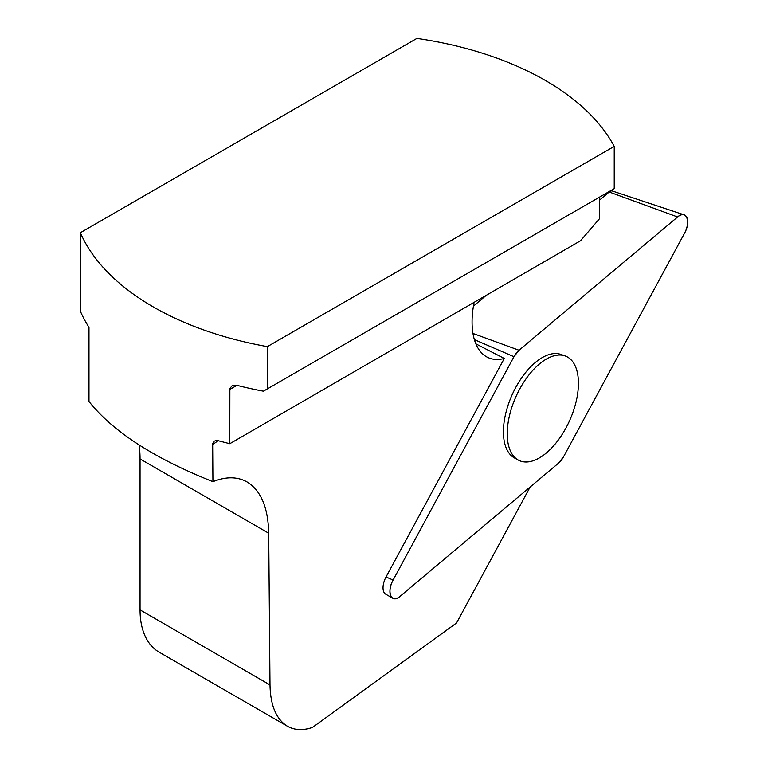<?xml version="1.0" encoding="UTF-8"?>
<svg xmlns="http://www.w3.org/2000/svg" width="768" height="768" viewBox="0 0 768 768"><rect width="100%" height="100%" fill="white"/><g stroke="black" fill="none" stroke-linecap="round" stroke-linejoin="round"><path stroke-width="1.15" d="M530.131 487.008L456.557 622.963L312.528 727.411C302.947 730.666 294.586 730.272 287.434 726.24L159.197 652.205A92.438 53.366 -60 0 1 140.054 609.888L270 684.912L268.704 533.213C268.166 507.648 260.957 490.56 247.094 481.968C237.408 476.534 226.022 476.438 212.928 481.67C154.138 458.314 112.819 431.587 88.982 401.472L88.982 327.36A277.306 160.099 180 0 1 80.352 311.203L80.352 232.714A277.306 160.099 0 0 0 267.37 346.627L267.37 388.896L263.405 391.19A277.306 160.099 180 0 1 236.947 385.334L232.214 385.584L229.872 388.541L229.786 443.712L216.835 440.362L214.186 441.178L212.669 443.51L212.928 481.67M474.115 302.333A75.802 38.976 114.2 0 0 488.218 357.638A75.802 38.976 114.2 0 0 504.288 358.464L386.035 576.979A13.843 7.123 114.2 0 0 385.651 594.125L392.707 598.205A14.678 7.546 114.2 0 0 399.974 596.41L558.557 463.123A14.678 7.546 114.2 0 0 563.606 456.672L684.47 233.347A14.678 7.546 114.2 0 0 684.154 214.848A14.678 7.546 114.2 0 0 677.606 216.97L519.024 350.256A14.678 7.546 114.2 0 0 513.974 356.707L393.11 580.032A14.678 7.546 114.2 0 0 392.707 598.205M270 684.912C270.442 705.533 276.25 719.309 287.434 726.24M504.288 358.464L475.872 343.862M267.37 388.896L614.227 188.64L614.227 146.371A277.306 160.099 0 0 0 416.918 38.4L80.352 232.714M229.786 443.712L580.531 240.758L599.53 218.678L599.53 197.126M614.227 146.371L267.37 346.627M139.104 445.181A114.624 66.173 -60 0 1 140.054 458.938L140.054 609.888M510.115 450.269A57.139 29.386 114.2 0 0 518.314 460.08A57.139 29.386 114.2 0 0 557.078 441.648A57.139 29.386 114.2 0 0 578.429 382.694A57.139 29.386 114.2 0 0 565.114 355.93A57.139 29.386 114.2 0 0 521.309 386.198A57.139 29.386 114.2 0 0 510.115 450.269M473.424 306.125L486.394 295.229M599.53 200.131L609.197 192.01A6.97 3.581 -65.8 0 1 612.307 191.002L684.154 214.848M565.114 355.93L560.928 354.442A56.784 29.194 114.2 0 0 517.402 384.518A56.784 29.194 114.2 0 0 506.275 448.186A56.784 29.194 114.2 0 0 514.416 457.93L518.314 460.08M519.034 350.246L513.965 356.717L393.13 580.003C386.275 591.85 391.45 604.205 399.994 596.39L558.547 463.123L563.616 456.662L684.451 233.366C691.306 221.53 686.131 209.174 677.587 216.979L519.034 350.246L472.973 333.456M218.342 440.506L212.534 444.71M229.786 389.462L236.947 385.334M140.054 458.938L268.704 533.213M677.606 216.97L609.197 192.01M386.035 576.979L393.11 580.032M513.974 356.707L474.374 339.638"/></g></svg>

